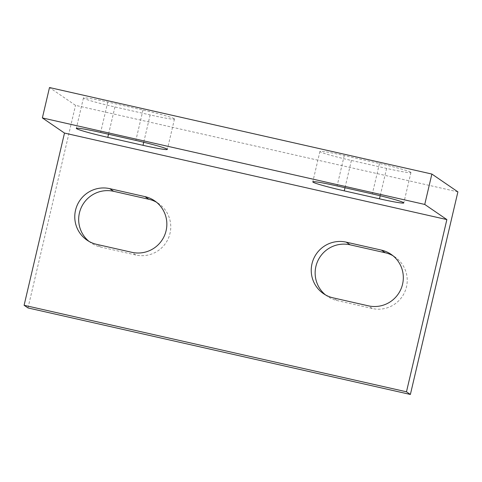<?xml version="1.0" encoding="UTF-8"?>
<svg xmlns="http://www.w3.org/2000/svg" width="482" height="482" viewBox="0 0 482 482"><rect width="100%" height="100%" fill="white"/><g stroke="black" fill="none" stroke-linecap="round" stroke-linejoin="round"><path stroke-width="0.36" stroke-dasharray="2.41 1.81" d="M174.237 118.741A28.655 1.585 -166.8 0 0 142.985 110.029L107.763 102.064A28.655 1.585 -166.8 0 0 83.446 97.966A28.655 1.585 -166.8 0 0 114.927 106.962L150.143 114.927A28.655 1.585 -166.8 0 0 174.466 119.024A28.655 1.585 -166.8 0 0 174.237 118.741M410.706 172.243A28.655 1.585 -166.8 0 0 379.454 163.531L344.238 155.559A28.655 1.585 -166.8 0 0 319.915 151.469A28.655 1.585 -166.8 0 0 351.396 160.464L386.612 168.429A28.655 1.585 -166.8 0 0 410.935 172.526A28.655 1.585 -166.8 0 0 410.706 172.243M89.025 241.404A28.655 28.33 -55.6 0 0 90.923 242.82A28.655 28.33 -55.6 0 0 100.575 247.031L135.791 255.002A28.655 28.33 -55.6 0 0 168.302 238.47A28.655 28.33 -55.6 0 0 158.512 203.494A28.655 28.33 -55.6 0 0 156.505 202.241M325.495 294.906A28.655 28.33 -55.6 0 0 327.392 296.322A28.655 28.33 -55.6 0 0 337.045 300.533L372.261 308.504A28.655 28.33 -55.6 0 0 404.772 291.972A28.655 28.33 -55.6 0 0 394.981 256.996A28.655 28.33 -55.6 0 0 392.975 255.743M457.9 191.866L75.523 105.353L49.495 87.537M28.004 307.95L75.523 105.353M142.985 110.029L135.858 140.419M379.454 163.531L372.327 193.921M100.575 247.031L96.671 244.356M337.045 300.533L333.14 297.858M372.261 308.504L368.356 305.829M135.791 255.002L131.887 252.327M386.612 168.429L380.202 195.77M351.396 160.464L344.998 187.739M344.238 155.559L337.105 185.95M107.763 102.064L100.636 132.454M114.927 106.962L108.528 134.237M150.143 114.927L143.732 142.268M90.923 242.82L87.019 240.15M327.392 296.322L323.488 293.652M394.981 256.996L391.077 254.321M158.512 203.494L154.608 200.819M410.935 172.526L403.808 202.916M319.915 151.469L312.788 181.859M83.446 97.966L76.319 128.357M174.466 119.024L167.338 149.414"/><path stroke-width="0.72" d="M167.109 149.131A28.655 1.585 -166.8 0 0 135.858 140.419L100.636 132.454A28.655 1.585 -166.8 0 0 76.319 128.357A28.655 1.585 -166.8 0 0 107.799 137.352L143.015 145.317A28.655 1.585 -166.8 0 0 167.338 149.414A28.655 1.585 -166.8 0 0 167.109 149.131M403.579 202.633A28.655 1.585 -166.8 0 0 372.327 193.921L337.105 185.95A28.655 1.585 -166.8 0 0 312.788 181.859A28.655 1.585 -166.8 0 0 344.269 190.854L379.485 198.819A28.655 1.585 -166.8 0 0 403.808 202.916A28.655 1.585 -166.8 0 0 403.579 202.633M75.529 210.242A28.655 28.33 -55.6 0 0 87.019 240.15A28.655 28.33 -55.6 0 0 96.671 244.356L131.887 252.327A28.655 28.33 -55.6 0 0 164.398 235.794A28.655 28.33 -55.6 0 0 154.608 200.819A28.655 28.33 -55.6 0 0 144.955 196.614L109.739 188.643A28.655 28.33 -55.6 0 0 75.529 210.242M156.505 202.241A28.655 28.33 -55.6 0 0 148.86 199.283L113.644 191.318A28.655 28.33 -55.6 0 0 79.434 212.911A28.655 28.33 -55.6 0 0 89.025 241.404M311.999 263.744A28.655 28.33 -55.6 0 0 323.488 293.652A28.655 28.33 -55.6 0 0 333.14 297.858L368.356 305.829A28.655 28.33 -55.6 0 0 400.867 289.296A28.655 28.33 -55.6 0 0 391.077 254.321A28.655 28.33 -55.6 0 0 381.425 250.116L346.209 242.145A28.655 28.33 -55.6 0 0 311.999 263.744M392.975 255.743A28.655 28.33 -55.6 0 0 385.329 252.785L350.113 244.82A28.655 28.33 -55.6 0 0 315.903 266.413A28.655 28.33 -55.6 0 0 325.495 294.906M431.872 174.05L49.495 87.537L42.368 117.927L424.744 204.44L431.872 174.05L457.9 191.866L410.381 394.463L28.004 307.95L24.1 305.281L64.492 133.068L42.368 117.927M410.381 394.463L406.477 391.794L446.868 219.581L64.492 133.068M446.868 219.581L424.744 204.44M406.477 391.794L24.1 305.281M350.113 244.82L346.209 242.145M385.329 252.785L381.425 250.116M148.86 199.283L144.955 196.614M113.644 191.318L109.739 188.643M380.202 195.77L379.485 198.819M344.998 187.739L344.269 190.854M108.528 134.237L107.799 137.352M143.732 142.268L143.015 145.317"/></g></svg>
